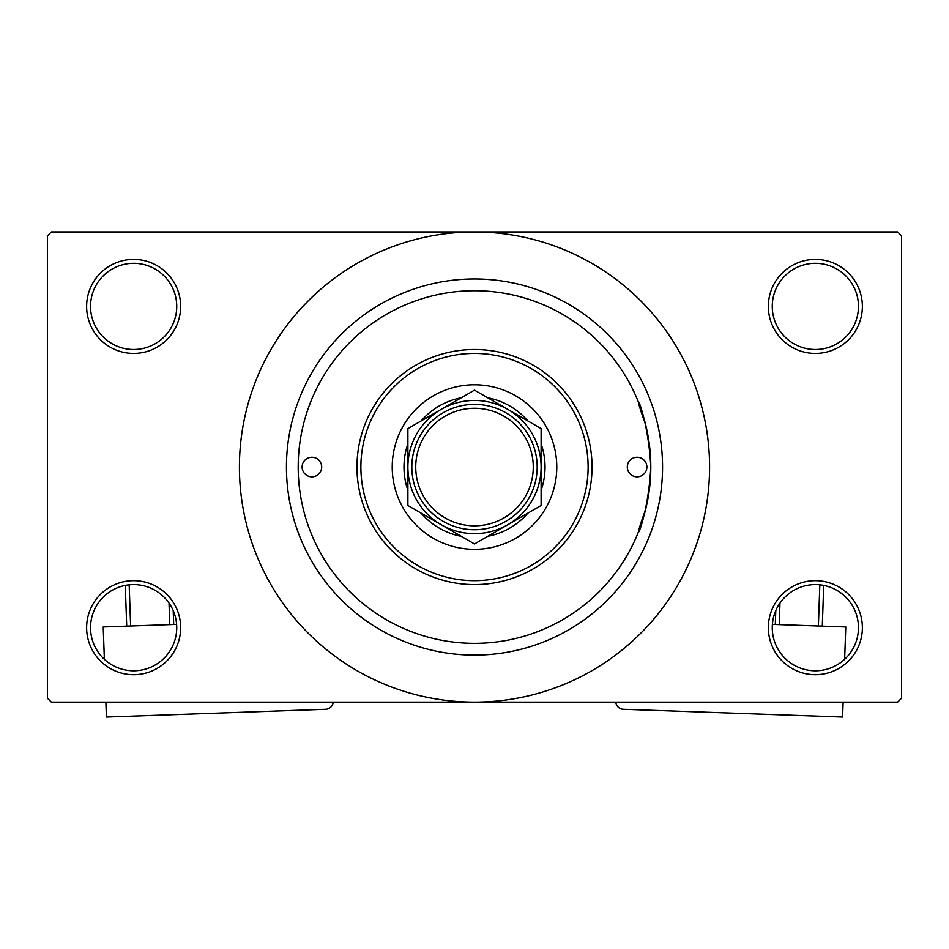 <?xml version="1.0" encoding="UTF-8"?>
<svg xmlns="http://www.w3.org/2000/svg" width="949" height="949" viewBox="0 0 949 949"><rect width="100%" height="100%" fill="white"/><g stroke="black" fill="none" stroke-linecap="round" stroke-linejoin="round"><path stroke-width="1.42" d="M768.346 627.68A47.011 47.011 0 0 1 815.357 580.669A47.011 47.011 0 0 1 862.368 627.68A47.011 47.011 0 0 1 815.357 674.692A47.011 47.011 0 0 1 768.346 627.68M858.454 627.68A43.096 43.096 0 0 0 815.357 584.584A43.096 43.096 0 0 0 772.261 627.68A43.096 43.096 0 0 0 815.357 670.777A43.096 43.096 0 0 0 858.454 627.68M86.632 627.68A47.011 47.011 0 0 1 133.643 580.669A47.011 47.011 0 0 1 180.654 627.68A47.011 47.011 0 0 1 133.643 674.692A47.011 47.011 0 0 1 86.632 627.68M176.739 627.68A43.096 43.096 0 0 0 133.643 584.584A43.096 43.096 0 0 0 90.546 627.68A43.096 43.096 0 0 0 133.643 670.777A43.096 43.096 0 0 0 176.739 627.68M86.632 306.408A47.011 47.011 0 0 1 133.643 259.397A47.011 47.011 0 0 1 180.654 306.408A47.011 47.011 0 0 1 133.643 353.431A47.011 47.011 0 0 1 86.632 306.408M176.739 306.408A43.096 43.096 0 0 0 133.643 263.312A43.096 43.096 0 0 0 90.546 306.408A43.096 43.096 0 0 0 133.643 349.505A43.096 43.096 0 0 0 176.739 306.408M768.346 306.408A47.011 47.011 0 0 1 815.357 259.397A47.011 47.011 0 0 1 862.368 306.408A47.011 47.011 0 0 1 815.357 353.431A47.011 47.011 0 0 1 768.346 306.408M858.454 306.408A43.096 43.096 0 0 0 815.357 263.312A43.096 43.096 0 0 0 772.261 306.408A43.096 43.096 0 0 0 815.357 349.505A43.096 43.096 0 0 0 858.454 306.408M645.462 510.111C628.44 555.462 647.835 525.224 650.8 467.05C647.859 408.972 628.428 378.544 645.462 423.989M286.444 467.05A188.056 188.056 0 0 1 474.5 278.982A188.056 188.056 0 0 1 662.556 467.05A188.056 188.056 0 0 1 474.5 655.107A188.056 188.056 0 0 1 286.444 467.05M239.421 467.05A235.079 235.079 0 0 0 474.5 702.118A235.079 235.079 0 0 0 709.579 467.05A235.079 235.079 0 0 0 474.5 231.971A235.079 235.079 0 0 0 239.421 467.05M897.635 702.118L51.365 702.118L47.45 698.203L47.45 235.886L51.365 231.971L897.635 231.971L901.55 235.886L901.55 698.203L897.635 702.118M302.114 467.05A9.798 9.798 0 0 0 311.913 476.837A9.798 9.798 0 0 0 321.699 467.05A9.798 9.798 0 0 0 311.913 457.252A9.798 9.798 0 0 0 302.114 467.05M627.301 467.05A9.798 9.798 0 0 0 637.087 476.837A9.798 9.798 0 0 0 646.886 467.05A9.798 9.798 0 0 0 637.087 457.252A9.798 9.798 0 0 0 627.301 467.05M392.222 467.05A82.278 82.278 0 0 0 474.5 549.317A82.278 82.278 0 0 0 556.778 467.05A82.278 82.278 0 0 0 474.5 384.772A82.278 82.278 0 0 0 392.222 467.05M588.119 467.05A113.619 113.619 0 0 0 474.5 353.431A113.619 113.619 0 0 0 360.881 467.05A113.619 113.619 0 0 0 474.5 580.669A113.619 113.619 0 0 0 588.119 467.05M356.966 467.05A117.534 117.534 0 0 1 474.5 349.505A117.534 117.534 0 0 1 592.034 467.05A117.534 117.534 0 0 1 474.5 584.584A117.534 117.534 0 0 1 356.966 467.05M650.8 467.05A176.3 176.3 0 0 0 474.5 290.738A176.3 176.3 0 0 0 298.2 467.05A176.3 176.3 0 0 0 474.5 643.351A176.3 176.3 0 0 0 650.8 467.05M461.273 536.315A70.523 70.523 0 0 1 421.131 513.136M407.892 490.23A70.523 70.523 0 0 1 407.892 443.871M421.131 420.953A70.523 70.523 0 0 1 461.273 397.773M487.727 397.773A70.523 70.523 0 0 1 527.869 420.953M541.108 443.871A70.523 70.523 0 0 1 541.108 490.23M527.869 513.136A70.523 70.523 0 0 1 487.727 536.315M415.733 467.05A58.767 58.767 0 0 0 474.5 525.817A58.767 58.767 0 0 0 533.267 467.05A58.767 58.767 0 0 0 474.5 408.272A58.767 58.767 0 0 0 415.733 467.05M537.181 467.05A62.681 62.681 0 0 1 474.5 529.732A62.681 62.681 0 0 1 411.819 467.05A62.681 62.681 0 0 1 474.5 404.357A62.681 62.681 0 0 1 537.181 467.05M541.108 505.497L541.108 428.592L507.798 409.363A66.608 66.608 0 0 0 407.892 467.05L407.892 505.497L441.202 524.726A66.608 66.608 0 0 0 541.108 467.05A66.608 66.608 0 0 0 507.798 409.363L474.5 390.134L407.892 428.592L407.892 467.05A66.608 66.608 0 0 0 441.202 524.726L474.5 543.955L541.108 505.497L541.108 428.592M407.892 428.592L407.892 505.497M176.609 624.383L103.227 626.969L104.366 659.306M333.206 702.118A7.841 7.841 0 0 1 325.673 709.271L106.407 717.029L105.885 702.118M126.715 626.138L125.28 585.403M129.171 584.809L130.63 626.008M169.788 624.62L169.029 603.078M173.216 610.598L173.703 624.478M772.391 624.383L845.773 626.969L844.634 659.306M615.794 702.118A7.841 7.841 0 0 0 623.327 709.271L842.593 717.029L843.115 702.118M779.971 603.078L779.212 624.62M818.37 626.008L819.829 584.809M823.72 585.403L822.285 626.138M775.297 624.478L775.784 610.598"/></g></svg>
